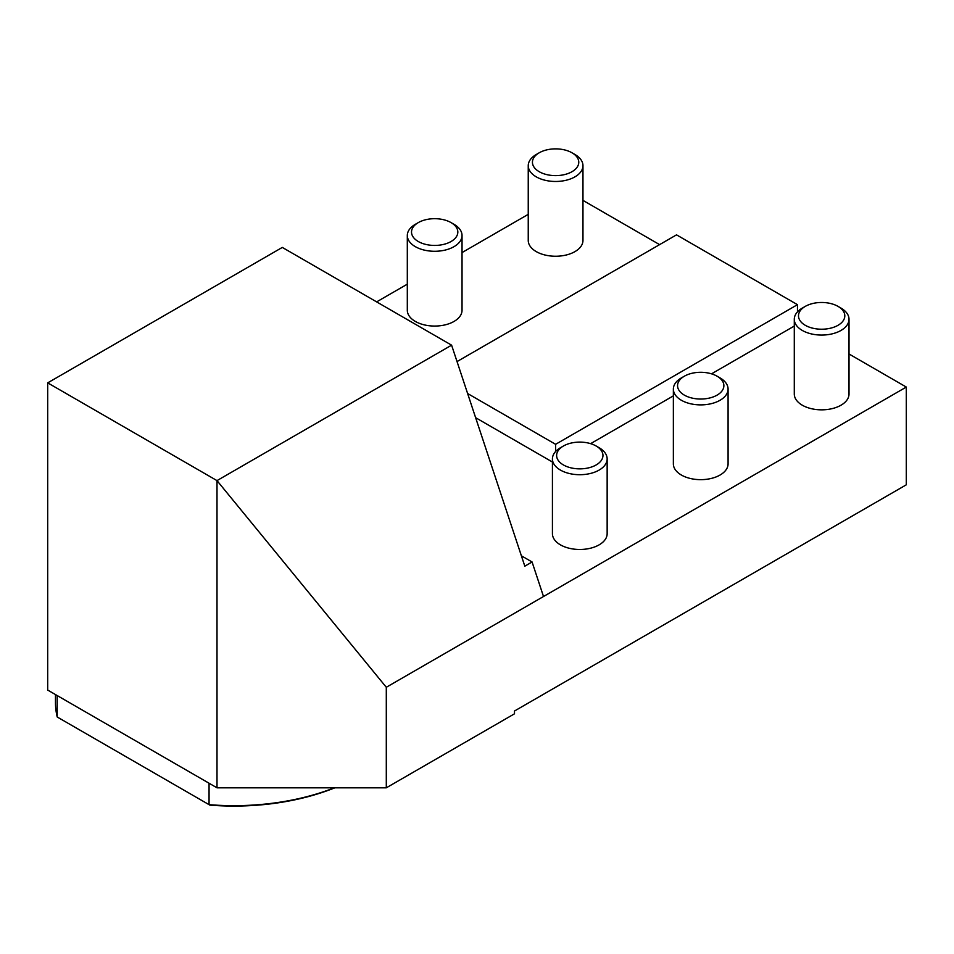 <?xml version="1.0" encoding="UTF-8"?>
<svg xmlns="http://www.w3.org/2000/svg" width="954" height="954" viewBox="0 0 954 954"><rect width="100%" height="100%" fill="white"/><g stroke="black" fill="none" stroke-linecap="round" stroke-linejoin="round"><path stroke-width="1.43" d="M539.225 152.783L536.255 154.5A27.368 15.801 0 0 0 528.242 165.674A27.368 15.801 0 0 0 536.255 176.848A27.368 15.801 0 0 0 566.08 180.27A27.368 15.801 0 0 0 582.966 165.674A27.368 15.801 0 0 0 574.952 154.5L571.983 152.783A23.17 13.38 180 0 1 571.983 171.708A23.17 13.38 180 0 1 539.225 171.708A23.17 13.38 180 0 1 539.225 152.783A23.17 13.38 180 0 1 571.983 152.783L574.952 154.5M582.966 165.674L582.966 240.444A27.368 15.801 180 0 1 566.08 255.04A27.368 15.801 180 0 1 536.255 251.617A27.368 15.801 180 0 1 528.242 240.444L528.242 165.674M684.34 376.21L681.371 377.915A27.368 15.801 0 0 0 673.357 389.089A27.368 15.801 0 0 0 681.371 400.263A27.368 15.801 0 0 0 711.195 403.685A27.368 15.801 0 0 0 728.081 389.089A27.368 15.801 0 0 0 720.067 377.915L717.098 376.21A23.17 13.38 180 0 1 717.098 395.123A23.17 13.38 180 0 1 684.34 395.123A23.17 13.38 180 0 1 684.34 376.21A23.17 13.38 180 0 1 717.098 376.21L720.067 377.915M728.081 389.089L728.081 463.859A27.368 15.801 180 0 1 711.195 478.455A27.368 15.801 180 0 1 681.371 475.032A27.368 15.801 180 0 1 673.357 463.859L673.357 389.089M805.271 306.389L802.302 308.094A27.368 15.801 0 0 0 794.288 319.268A27.368 15.801 0 0 0 802.302 330.442A27.368 15.801 0 0 0 832.126 333.864A27.368 15.801 0 0 0 849.012 319.268A27.368 15.801 0 0 0 840.999 308.094L838.029 306.389A23.17 13.38 180 0 1 838.029 325.302A23.17 13.38 180 0 1 805.271 325.302A23.17 13.38 180 0 1 805.271 306.389A23.17 13.38 180 0 1 838.029 306.389L840.999 308.094M849.012 319.268L849.012 394.038A27.368 15.801 180 0 1 832.126 408.634A27.368 15.801 180 0 1 802.302 405.212A27.368 15.801 180 0 1 794.288 394.038L794.288 319.268M418.293 222.604L415.324 224.321A27.368 15.801 0 0 0 407.31 235.495A27.368 15.801 0 0 0 415.324 246.657A27.368 15.801 0 0 0 445.148 250.079A27.368 15.801 0 0 0 462.034 235.495A27.368 15.801 0 0 0 454.021 224.321L451.051 222.604A23.17 13.38 180 0 1 451.051 241.517A23.17 13.38 180 0 1 418.293 241.517A23.17 13.38 180 0 1 418.293 222.604A23.17 13.38 180 0 1 451.051 222.604L454.021 224.321M462.034 235.495L462.034 310.265A27.368 15.801 180 0 1 445.148 324.861A27.368 15.801 180 0 1 415.324 321.426A27.368 15.801 180 0 1 407.31 310.265L407.31 235.495M563.409 446.019L560.439 447.736A27.368 15.801 0 0 0 552.426 458.91A27.368 15.801 0 0 0 560.439 470.083A27.368 15.801 0 0 0 590.264 473.506A27.368 15.801 0 0 0 607.149 458.91A27.368 15.801 0 0 0 599.136 447.736L596.167 446.019A23.17 13.38 180 0 1 596.167 464.944A23.17 13.38 180 0 1 563.409 464.944A23.17 13.38 180 0 1 563.409 446.019A23.17 13.38 180 0 1 596.167 446.019L599.136 447.736M607.149 458.91L607.149 533.68A27.368 15.801 180 0 1 590.264 548.276A27.368 15.801 180 0 1 560.439 544.853A27.368 15.801 180 0 1 552.426 533.68L552.426 458.91M55.475 694.56L55.475 702.645A178.458 103.032 0 0 0 57.216 717.003L57.216 695.561M209.057 783.234L209.057 804.663A178.458 103.032 0 0 0 334.341 787.813M57.216 717.003L209.868 805.128A176.752 102.042 180 0 0 334.842 787.813M659.608 244.629L582.966 200.388M457.038 361.578L676.529 234.851L797.461 304.672L555.61 444.314L467.615 393.513M797.461 311.886L797.461 304.672M386.298 787.813L386.298 687.274L216.999 480.613L216.999 787.813L386.298 787.813L514.492 713.807L514.492 711.016L906.3 484.811L906.3 387.062L849.012 353.982M794.288 326.053L711.529 373.837M673.357 395.874L590.609 443.658M552.426 462.022L475.629 417.685M376.627 301.881L407.31 284.173M462.034 252.571L528.242 214.352M386.298 687.274L906.3 387.062M216.999 480.613L47.7 382.864L282.301 247.42L451.6 345.169L216.999 480.613M216.999 787.813L47.7 690.076L47.7 382.864M543.506 596.512L532.07 561.978L524.819 566.175L451.6 345.169M521.385 555.812L532.07 561.978M555.61 451.516L555.61 444.314"/></g></svg>
